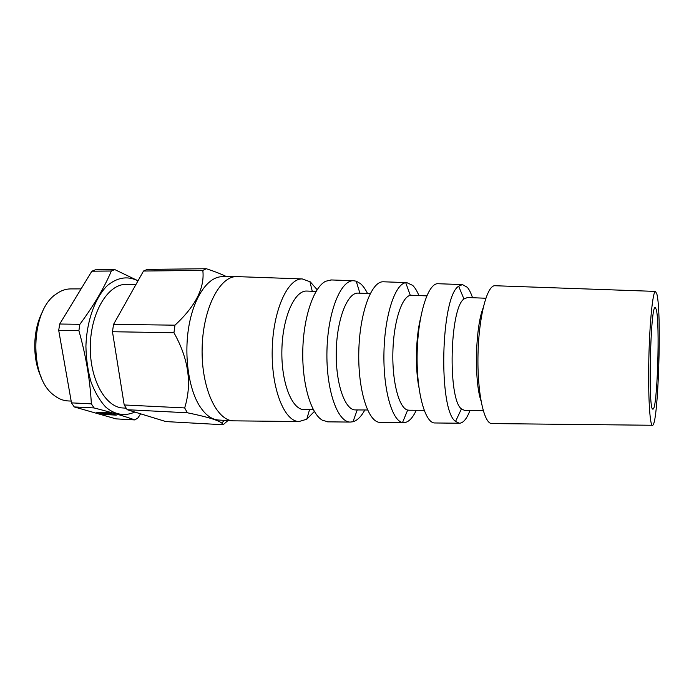 <?xml version="1.0" encoding="UTF-8"?>
<svg xmlns="http://www.w3.org/2000/svg" width="694" height="694" viewBox="0 0 694 694"><rect width="100%" height="100%" fill="white"/><g stroke="black" fill="none" stroke-linecap="round" stroke-linejoin="round"><path stroke-width="1.04" d="M227.953 420.547L223.13 424.745L221.785 423.08C218.09 420.139 206.63 416.704 187.406 412.783L127.193 409.712L165.901 421.579L223.13 424.745M656.22 309.324L655.257 307.616C650.399 304.093 647.918 412.357 652.933 409.061C657.322 410.753 660.176 322.12 656.22 309.324M656.828 293.918L655.44 291.402C652.846 291.185 649.679 321.634 648.855 358.217C648.005 394.799 649.766 425.37 652.369 425.266C658.19 427.764 661.981 312.031 656.828 293.918M495.282 285.746L494.883 285.728C487.023 285.303 478.834 316.551 478.01 354.296C477.099 392.049 483.848 423.635 491.725 423.566L492.124 423.574M483.111 307.963C475.303 327.681 474.089 380.772 480.977 400.82M467.504 297.518L463.939 298.975C449.729 308.292 447.656 398.963 461.423 408.922L464.911 410.544M472.527 297.717C470.983 293.059 469.248 289.589 467.322 287.307L462.421 284.583L458.656 286.214C440.716 296.711 438.114 410.111 455.55 421.423L459.237 423.227C463.124 423.245 466.689 419.02 469.942 410.57M438.33 283.733L437.836 283.716C428.024 283.213 417.97 314.738 417.155 352.899C416.218 391.069 424.815 423.019 434.635 422.967L435.138 422.976M420.425 318.737C415.767 338.091 415.09 367.638 418.855 387.183M411.811 295.271L410.31 295.366C401.739 296.737 393.515 322.32 392.873 352.344C392.136 382.368 399.18 408.306 407.673 410.067L409.174 410.223M418.916 295.557C417.059 291.038 414.995 287.654 412.704 285.399L406.745 282.614L405.721 282.701C395.146 283.907 384.754 315.076 383.964 352.144C383.053 389.204 392.006 420.824 402.52 422.507L403.535 422.637C408.167 422.672 412.418 418.543 416.279 410.267M383.791 281.807L382.654 281.807C371.108 282.102 359.605 313.653 358.798 351.563C357.861 389.473 367.915 421.518 379.436 422.342L380.564 422.394M358.451 293.128L357.922 293.102C347.416 292.599 336.928 319.119 336.26 351.051C335.462 382.975 344.727 409.946 355.241 409.92L355.77 409.928M367.516 293.493C365.382 289.103 363.005 285.798 360.394 283.577L356.222 281.174L353.402 280.732C340.65 280.116 327.768 312.048 326.952 350.834C325.98 389.612 337.397 422.099 350.166 422.073L352.994 421.761C357.297 420.486 361.253 416.565 364.844 409.972M331.506 279.96L325.694 281.243C313.87 286.995 303.521 316.646 302.792 350.279C301.977 383.903 310.955 414.006 322.502 420.295L328.253 421.848M307.277 291.064L306.67 291.046C294.568 290.465 282.553 317.358 281.885 349.802C281.061 382.238 291.836 409.651 303.955 409.634L304.562 409.634M317.141 289.693L310.244 281.825L302.246 278.927C287.672 278.242 273.02 310.418 272.213 349.576C271.224 388.735 284.384 421.553 298.975 421.536L306.757 419.228L314.347 411.455M237.704 276.646L236.619 276.611C219.738 276.108 202.943 308.526 202.136 347.972C201.13 387.408 216.424 420.564 233.305 420.833L234.399 420.85M236.619 276.611L222.037 276.724C208.452 276.663 194.485 295.844 189.158 324.688C183.797 353.48 188.23 387.504 199.23 405.417C205.06 414.743 211.566 419.618 218.749 420.052L233.305 420.833M136.033 284.34L126.03 284.384C108.273 283.967 90.975 311.779 90.315 345.404C89.439 379.028 105.436 407.604 123.194 407.994L126.143 408.15M138.037 280.775L114.822 269.602L95.373 269.819L91.842 271.215L59.71 324.02L58.704 330.327L71.482 402.867L74.267 406.936L115.993 418.872L134.888 419.922L138.071 417.788L140.596 413.815M81.085 288.886L70.597 288.912C65.652 288.938 60.855 290.639 56.214 294.022C30.25 310.487 28.714 377.527 53.889 395.172C58.374 398.764 63.093 400.681 68.029 400.932L71.17 401.089M42.82 311.233C32.696 329.277 32.019 358.876 41.302 377.363M108.455 412.826L96.605 412.201L104.551 414.492L116.297 415.125L108.455 412.826M134.888 419.922C124.833 416.322 111.231 412.331 94.072 407.942L74.267 406.936M71.482 402.867L91.356 403.847C90.09 380.069 85.935 355.666 78.89 330.656L58.704 330.327M137.933 280.966L136.718 280.281C126.898 275.839 117.121 277.6 107.379 285.546C95.104 297.605 86.629 321.01 85.917 346.401C86.186 359.05 87.895 370.943 91.053 382.064C94.948 392.318 99.815 400.638 105.653 407.005C114.857 414.899 125.154 416.487 134.792 412.036M114.822 269.602L111.361 271.007C104.135 287.941 93.647 305.698 79.879 324.298L78.89 330.656M91.356 403.847L94.072 407.942M113.556 324.358L174.983 325.174C195.543 306.132 204.825 287.871 202.822 270.408L143.519 271.024L113.556 324.358L112.463 331.723L173.951 332.738C188.603 358.815 192.177 383.886 184.665 407.933L187.406 412.783M112.463 331.723L124.209 404.966L184.665 407.933M174.983 325.174L173.951 332.738M124.209 404.966L127.193 409.712M226.634 276.689C221.048 273.974 214.281 271.319 206.335 268.734L147.31 269.393L143.519 271.024M206.335 268.734L202.822 270.408M59.71 324.02L79.879 324.298M91.842 271.215L111.361 271.007M98.513 412.305L100.083 412.757M105.627 414.118L106.911 414.188M112.922 414.509L114.493 414.596M100.517 413.025L105.601 414.249L105.583 413.754M107.162 413.954L104.265 413.867L105.618 414.197M106.902 414.361L111.847 414.353M106.963 413.936L106.885 414.413M111.005 413.572L112.714 414.63L108.038 414.066L111.803 414.63M109.34 413.954L110.945 414.162M108.091 413.32L110.693 413.563M109.999 413.277L106.798 413.433L110.667 413.728M109.964 413.511L102.252 412.713M105.184 412.93L102.235 412.835M102.643 412.678L100.136 412.982L104.846 413.511L100.491 413.164M101.992 412.991L103.597 413.199M655.44 291.402L494.883 285.728M652.369 425.266L491.725 423.566M485.809 298.247L467.14 297.5M483.224 410.648L464.546 410.544M463.939 298.975L458.656 286.214M461.423 408.922L455.55 421.423M462.421 284.583L437.836 283.716M459.237 423.227L434.635 422.967M426.749 295.878L411.36 295.254M424.129 410.31L408.723 410.223M410.31 295.366L405.721 282.701M407.673 410.067L402.52 422.507M406.745 282.614L383.192 281.781M403.535 422.637L379.965 422.386M370.223 293.597L357.922 293.102M367.551 409.989L355.241 409.92M359.891 293.18L356.222 281.174M357.21 409.928L352.994 421.761M353.402 280.732L330.821 279.934M350.166 422.073L327.568 421.839M316.056 291.419L306.67 291.046M313.341 409.686L303.955 409.634M312.257 291.272L309.914 281.591M309.541 409.66L306.757 419.228M302.246 278.927L236.845 276.611M298.975 421.536L233.54 420.842M224.275 420.347L221.785 423.08"/></g></svg>
